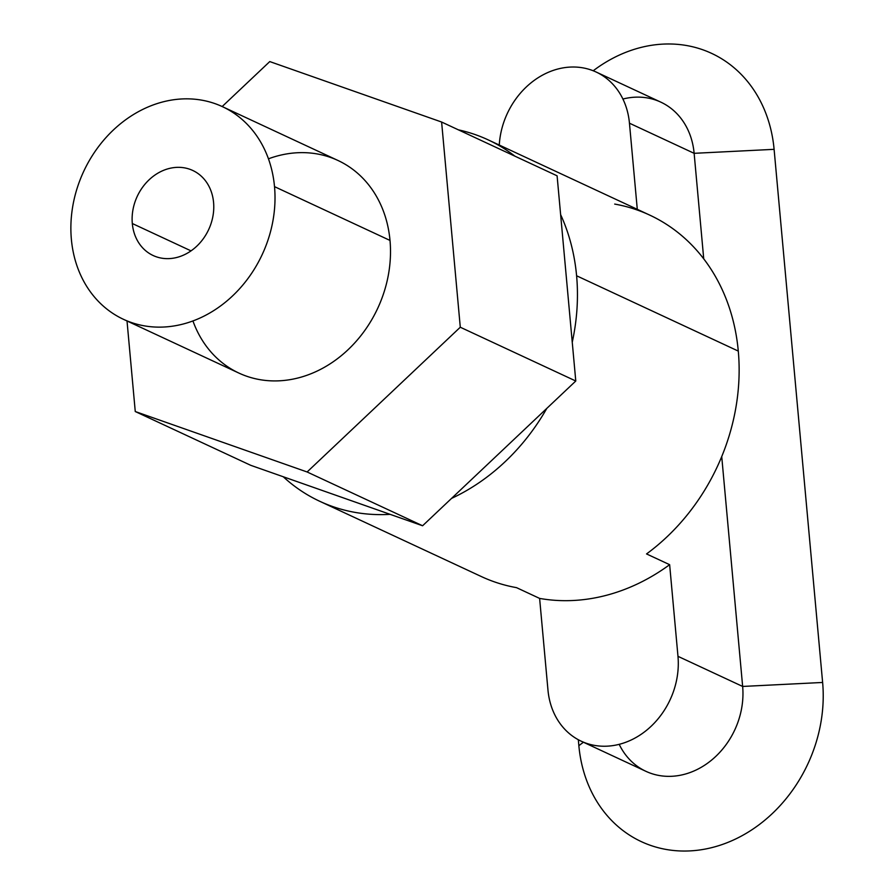 <?xml version="1.0" encoding="UTF-8"?>
<svg xmlns="http://www.w3.org/2000/svg" width="894" height="894" viewBox="0 0 894 894"><rect width="100%" height="100%" fill="white"/><g stroke="black" fill="none" stroke-linecap="round" stroke-linejoin="round"><path stroke-width="1.34" d="M268.446 158.819A117.27 98.463 115 0 1 390.007 240.43L274.514 186.645L390.007 240.43A117.27 98.463 -65 0 0 337.943 160.462L222.461 106.677A117.27 98.463 115 0 1 274.514 186.645A117.27 98.463 115 0 1 229.032 299.144A117.27 98.463 115 0 1 123.428 319.303A117.27 98.463 115 0 1 71.375 239.335A117.27 98.463 115 0 1 116.857 126.825A117.27 98.463 115 0 1 222.461 106.677M132.312 223.522L191.025 250.868L132.312 223.522A46.913 39.392 -65 0 0 153.142 255.516A46.913 39.392 -65 0 0 195.384 247.448A46.913 39.392 -65 0 0 213.577 202.457A46.913 39.392 -65 0 0 192.746 170.463A46.913 39.392 -65 0 0 150.505 178.521A46.913 39.392 -65 0 0 132.312 223.522A46.913 39.392 115 0 1 168.899 168.564A46.913 39.392 115 0 1 213.577 202.457A46.913 39.392 115 0 1 176.99 257.416A46.913 39.392 115 0 1 132.312 223.522M614.692 204.078A199.362 167.39 115 0 1 738.288 351.085L576.596 275.777A199.362 167.39 -65 0 0 560.627 214.616A199.362 167.39 115 0 1 576.596 275.777L738.288 351.085A199.362 167.39 -65 0 0 649.782 215.141L488.09 139.833A199.362 167.39 115 0 1 514.866 156.137A199.362 167.39 -65 0 0 458.387 129.842A199.362 167.39 115 0 1 488.09 139.833M738.288 351.085A199.362 167.39 115 0 1 646.541 553.934A199.362 167.39 -65 0 0 738.288 351.085M576.596 275.777A199.362 167.39 115 0 1 572.249 342.223A199.362 167.39 -65 0 0 576.596 275.777M546.815 408.379A199.362 167.39 115 0 1 451.559 498.394A199.362 167.39 -65 0 0 546.815 408.379L451.559 498.394L575.781 381.012L460.287 327.226L441.614 122.031L269.764 61.574L222.17 106.542L269.764 61.574L441.614 122.031L460.287 327.226L307.111 471.976L460.287 327.226L575.781 381.012L560.627 214.616L575.781 381.012L546.815 408.379M390.108 514.341A199.362 167.39 115 0 1 319.75 501.288A199.362 167.39 115 0 1 283.242 476.748A199.362 167.39 -65 0 0 390.108 514.341L283.242 476.748L422.605 525.761L307.111 471.976L135.262 411.531L307.111 471.976L422.605 525.761L451.559 498.394L422.605 525.761L390.108 514.341M319.75 501.288L481.441 576.596A199.362 167.39 -65 0 0 516.531 587.649L539.618 598.41A199.362 167.39 -65 0 0 669.64 564.684L646.541 553.934L669.64 564.684L677.976 656.33A75.051 63.016 115 0 1 648.865 728.331A75.051 63.016 115 0 1 581.279 741.227A75.051 63.016 115 0 1 547.966 690.045L539.618 598.41L516.531 587.649M581.279 741.227L645.96 771.343A75.051 63.016 -65 0 0 713.546 758.447A75.051 63.016 -65 0 0 742.646 686.447L677.976 656.33L742.646 686.447A75.051 63.016 115 0 1 695.755 770.17A75.051 63.016 115 0 1 619.184 744.333M583.424 742.221L578.854 745.674A140.727 118.164 -65 0 0 712.876 847.344A140.727 118.164 -65 0 0 822.625 682.457L742.646 686.447L822.625 682.457A140.727 118.164 115 0 1 712.876 847.344A140.727 118.164 115 0 1 578.854 745.674L578.317 739.729L578.854 745.674L583.424 742.221M774.103 149.332L822.625 682.457L774.103 149.332L694.135 153.321L703.734 258.869L694.135 153.321L629.454 123.204L637.288 209.319L629.454 123.204L694.135 153.321L774.103 149.332A140.727 118.164 -65 0 0 593.214 70.771A140.727 118.164 115 0 1 774.103 149.332M721.726 456.555L742.646 686.447L721.726 456.555M622.906 99.033A75.051 63.016 115 0 1 694.135 153.321A75.051 63.016 -65 0 0 660.811 102.139L596.142 72.023A75.051 63.016 115 0 1 629.454 123.204A75.051 63.016 -65 0 0 563.354 67.832A75.051 63.016 -65 0 0 499.265 145.04A75.051 63.016 115 0 1 596.142 72.023M677.976 656.33L669.64 564.684A199.362 167.39 115 0 1 539.618 598.41L547.966 690.045A75.051 63.016 -65 0 0 619.441 744.266A75.051 63.016 -65 0 0 677.976 656.33M127.015 320.968L135.262 411.531L127.015 320.968M123.428 319.303L238.922 373.089A117.27 98.463 -65 0 0 344.525 352.94A117.27 98.463 -65 0 0 390.007 240.43A117.27 98.463 115 0 1 311.704 373.457A117.27 98.463 115 0 1 192.936 320.946M71.375 239.335A117.27 98.463 -65 0 0 183.058 324.053A117.27 98.463 -65 0 0 274.514 186.645A117.27 98.463 -65 0 0 162.831 101.916A117.27 98.463 -65 0 0 71.375 239.335M250.745 465.316L135.262 411.531L250.745 465.316L283.242 476.748L250.745 465.316M557.096 175.816L441.614 122.031L557.096 175.816L560.627 214.616L557.096 175.816"/></g></svg>
